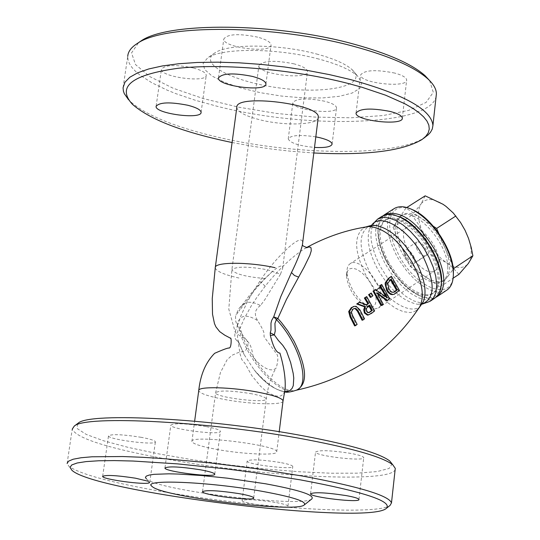 <?xml version="1.0" encoding="UTF-8"?>
<svg xmlns="http://www.w3.org/2000/svg" width="540" height="540" viewBox="0 0 540 540"><rect width="100%" height="100%" fill="white"/><g stroke="black" fill="none" stroke-linecap="round" stroke-linejoin="round"><path stroke-width="0.41" stroke-dasharray="2.7 2.03" d="M280.449 274.246L264.938 299.531L260.456 305.559C253.706 301.982 248.285 301.334 244.202 303.615L241.083 306.558L239.126 311.047L255.11 289.649L263.095 280.584L272.126 271.762C279.518 265.484 283.028 264.35 282.656 268.36L280.449 274.246L267.739 269.831C247.597 266.294 235.643 266.301 231.869 269.865C235.001 274.01 246.065 276.899 265.059 278.525M306.545 247.698L304.729 248.569C291.485 257.182 278.316 269.71 265.207 286.166L256.831 297.392L251.127 306.119L244.451 318.195L240.28 327.584L237.391 325.769L240.941 315.711L246.922 302.731L252.113 293.362L259.787 281.32C274.151 258.775 305.593 227.819 302.4 244.944L302.4 244.944M358.803 302.366L365.965 305.08L366.397 304.742M365.938 296.791L373.815 311.114L368.348 314.982M370.44 293.213L372.114 295.913L370.278 297.378M377.791 293.99L376.245 292.943L382.334 304.283L380.936 305.417M380.896 284.695L388.834 298.931L386.788 300.632M390.602 276.487L398.574 290.655L393.431 294.462M419.391 307.28L415.82 310.804L413.181 312.012L410.177 312.559L403.306 311.688L395.618 308.286L387.592 302.569L379.694 294.908L372.391 285.755L366.107 275.65C354.496 252.308 353.572 236.473 363.346 228.137L366.68 226.834M374.699 289.784L386.532 298.06L385.864 296.73M354.085 308.516L352.229 309.326L350.588 312.255L351.689 315.509L356.306 324.601L354.611 325.877M353.815 306.484L355.34 306.518L359.073 309.96L363.704 318.985L362.063 320.247M236.844 340.591C233.955 338.168 234.137 333.227 237.391 325.769L239.166 328.59L240.28 327.584C246.233 356.332 278.329 393.613 294.908 390.494L296.622 390.11C281.826 398.918 245.471 359.566 239.166 328.59L237.897 330.757L237.31 334.53L237.829 339.586L239.072 343.035L238.309 341.618L236.844 340.591L238.268 342.947L239.099 342.86L244.1 354.537L254.036 369.745C264.85 383.049 275.056 390.326 284.668 391.561M284.796 391.001L283.392 394.018L281.117 395.807L277.965 396.306L274.104 395.51L269.73 393.464L265.12 390.299L260.489 386.147L251.829 375.651L244.944 363.332L241.839 359.64L240.172 354.422L238.268 342.947M357.136 324.419L356.306 324.601M364.534 318.803L363.704 318.985M389.671 298.735L388.834 298.931M377.042 292.748L376.245 292.943M383.164 304.088L382.334 304.283M387.356 297.857L386.532 298.06M399.425 290.453L398.574 290.655M393.053 292.329L393.444 292.302M387.788 283.291L386.978 283.493L388.166 289.244L389.948 291.593L392.222 292.531M391.108 279.045L389.252 280.132L386.978 283.493M369.455 305.066L367.274 306.335L365.519 308.765L366.026 311.56L367.747 312.896L368.624 312.707M366.323 308.576L365.519 308.765M368.57 312.707L367.747 312.896M374.639 310.925L373.815 311.114M366.768 304.891L365.965 305.08M372.917 295.718L372.114 295.913M318.182 117.794C317.412 125.078 284.29 126.077 259.747 119.752C245.059 115.945 237.418 111.814 236.817 107.345M294.098 63.869C274.523 59.981 262.784 60.575 258.896 65.651C257.472 74.189 308.259 80.379 307.49 71.57C307.193 68.803 302.731 66.238 294.098 63.869M260.456 305.559C254.84 309.42 253.888 314.429 257.6 320.578C266.355 334.746 263.466 333.295 264.121 336.899L276.466 353.68C278.37 355.651 278.289 360.403 276.224 367.936C273.132 371.088 268.353 370.373 261.866 365.789C255.508 360.835 252.396 356.555 252.531 352.937C249.244 338.182 248.09 346.255 237.229 325.586L235.697 321.071L235.514 316.535L235.825 315.144L239.126 311.047M388.456 262.049C378.095 241.151 377.365 226.922 386.269 219.362L390.845 217.904L396.36 218.335L402.55 220.644L409.111 224.741L415.712 230.425L422.03 237.425L427.727 245.383L432.513 253.894L436.158 262.535L438.46 270.851L439.324 278.431L438.703 284.897L436.651 289.933L433.276 293.301L428.159 294.914L421.936 294.185L414.997 291.182L411.392 288.887L404.163 282.886L397.278 275.326L388.456 262.049M387.281 262.811L396.104 276.089L402.988 283.655L410.218 289.663L413.822 291.958L420.761 294.962L426.978 295.697L432.095 294.084L435.47 290.716L437.522 285.687L438.136 279.221L437.272 271.64L434.963 263.318L431.318 254.678L426.526 246.159L420.829 238.201L414.518 231.201L407.909 225.511L401.348 221.413L395.165 219.098L389.651 218.666L385.074 220.118C376.178 227.678 376.913 241.907 387.281 262.811M434.808 298.154L432.142 299.376L429.118 299.95L425.79 299.869L418.412 297.769L410.481 293.24L402.449 286.571L398.547 282.555L391.264 273.463L385 263.419C373.721 240.806 372.701 225.126 381.929 216.365M216.452 449.348C242.966 454.309 277.965 455.794 276.723 451.798C278.559 445.129 189.108 434.268 191.903 441.504C192.847 443.839 201.029 446.459 216.452 449.348M232.085 142.526L255.13 146.671L272.781 149.195L290.493 151.193L313.814 152.975M425.48 136.964C398.264 157.019 292.41 155.743 212.949 136.033C172.206 126.056 144.464 114.358 129.722 100.953L128.561 99.758M123.066 87.743L127.737 56.376L128.075 60.014L129.506 63.747L132.01 67.541L135.554 71.374L140.09 75.215L151.963 82.829L167.231 90.173L175.993 93.69L195.446 100.305L217.033 106.245C308.259 129.789 431.737 125.786 436.138 96.194M315.812 136.856C299.801 134.534 290.608 135.223 288.238 138.929C290.257 143.046 299.012 145.874 314.503 147.42M429.617 80.582L433.296 92.34L426.013 102.472L408.773 110.349L383.144 115.54L351.068 117.801L314.726 117.072L276.413 113.441L238.471 107.15L203.236 98.557L172.969 88.162L149.776 76.585L135.493 64.557L131.544 52.913L138.699 42.525M318.742 59.035C277.952 47.992 221.92 47.588 207.711 57.848L203.128 63.268L204.633 69.478L211.95 75.992L224.417 82.33L241.029 88.04L260.557 92.725L281.603 96.073L302.711 97.862L322.4 97.949L339.282 96.323L352.1 93.062L359.829 88.378L361.773 82.593L357.629 76.106C350.582 69.775 337.622 64.085 318.742 59.035M257.728 37.152C238.829 33.338 227.516 33.953 223.803 39.002C222.365 47.56 271.755 53.798 271.046 44.969C270.756 42.147 266.321 39.541 257.728 37.152M193.104 67.925C175.399 64.409 164.849 64.861 161.453 69.282C160.036 76.943 206.867 83.187 206.246 75.263C205.963 72.65 201.582 70.207 193.104 67.925M324.736 101.243C307.037 97.801 296.413 98.273 292.862 102.647C291.634 109.964 337.291 115.351 336.535 107.804C336.272 105.462 332.336 103.275 324.736 101.243M394.774 73.082C375.874 69.356 364.487 69.991 360.599 74.979C359.37 83.12 407.525 88.398 406.661 80.021C406.39 77.51 402.428 75.195 394.774 73.082M316.494 53.98C333.788 58.624 345.681 63.869 352.181 69.714C368.618 84.753 329.839 94.338 282.454 88.324C235.042 82.789 197.323 63.882 214.738 52.967C227.894 43.497 279.153 43.841 316.494 53.98M77.456 423.698L77.247 428.612L86.306 434.444L103.721 440.829L128.216 447.397L158.247 453.796L192.152 459.695L228.15 464.812L264.445 468.902L299.228 471.757L330.716 473.216L357.21 473.168L377.129 471.569L389.111 468.45L392.101 463.928M395.159 469.442C392.317 483.496 264.789 477.043 168.683 459.473C108.776 448.538 76.626 438.44 72.225 429.172L67.109 463.536L69.026 466.432C80.622 474.397 112.354 482.902 164.234 491.94C256.061 508.046 377.339 515.855 390.083 505.386M205.949 426.546C186.01 423.394 174.305 422.942 170.822 425.176C169.992 429.287 221.751 435.679 220.374 431.291C219.868 429.887 215.062 428.301 205.949 426.546M141.197 437.312C122.567 434.396 111.665 433.91 108.5 435.848C107.649 439.506 156.641 445.709 155.392 441.788C154.892 440.492 150.161 439 141.197 437.312M280.098 462.47C261.509 459.601 250.533 459.115 247.172 461.012C246.416 464.495 294.077 470.198 292.781 466.466C292.349 465.305 288.117 463.975 280.098 462.47M350.933 453.431C331.04 450.333 319.248 449.874 315.542 452.054C314.813 455.956 365.162 461.781 363.737 457.63C363.299 456.381 359.026 454.984 350.933 453.431M152.165 486.5L146.394 478.899C157.498 490.495 302.751 508.12 311.796 498.967M149.344 482.787L149.762 482.335L148.156 481.221M275.171 502.396C256.48 499.588 245.464 498.987 242.123 500.6C241.421 503.638 289.305 509.375 287.948 506.088C287.496 505.069 283.23 503.834 275.171 502.396M446.573 290.311L443.887 291.546L437.508 292.072L430.117 290.014L422.165 285.525L414.133 278.897L406.485 270.533L399.674 260.928L396.711 255.839C385.486 233.294 384.521 217.627 393.829 208.832M410.825 208.953L406.613 207.745L402.719 207.394L399.222 207.893L396.191 209.237L393.694 211.383L391.763 214.286L390.447 217.883L389.765 222.095L389.718 226.841L390.319 232.018L393.363 243.236L398.642 254.873C415.915 288.644 452.709 302.798 453.364 274.658M383.481 215.48L380.876 218.464L379.445 221.353L378.493 224.748L377.973 229.972C377.993 239.578 381.119 250.222 387.349 261.893C396.529 278.12 407.336 289.413 419.769 295.772C426.296 298.775 431.777 299.221 436.219 297.108M417.245 249.885L415.881 246.314L416.043 242.939L417.717 241.724L421.119 242.973L423.515 245.315L426.114 249.946L426.688 252.882L426.566 254.084L425.54 255.643C422.908 256.453 420.14 254.536 417.245 249.885M441.504 282.825C439.695 296.716 431.96 300.854 418.298 295.225C406.276 289.076 395.82 278.154 386.937 262.454C380.909 251.161 377.885 240.867 377.865 231.579C378.709 217.559 385.614 212.517 398.581 216.452M405.439 257.553L404.069 253.969L404.21 250.594L405.877 249.386L409.273 250.655L412.722 254.475L414.275 257.648L414.747 261.792L413.728 263.351C411.109 264.148 408.348 262.217 405.439 257.553M346.586 277.371L347.342 271.343L349.502 268.866L352.802 268.198L356.933 269.399L361.496 272.383L366.053 276.858L370.156 282.393L373.397 288.454L375.469 294.435L376.171 299.768L375.435 303.919L373.343 306.511L370.103 307.294L366.039 306.207C355.563 299.795 349.076 290.183 346.586 277.371M346.93 273.578C349.859 288.684 357.5 300.024 369.866 307.584L375.26 308.867L378.979 307.618L380.288 306.2L381.443 303.568L381.814 298.235C381.206 281.536 358.891 257.094 350.325 263.554L348.705 264.992L347.571 267.064L346.882 270.452L346.93 273.578M438.845 260.793C438.575 244.148 416.32 220.293 407.437 226.942C392.857 234.299 421.949 280.078 435.22 270.594L436.705 269.318L438.109 266.861L438.845 260.793M422.861 232.976L428.733 253.915L446.209 262.46C436.354 255.434 428.571 245.606 422.861 232.976C417.663 220.34 417.056 210.674 421.031 203.978L412 215.163L418.223 224.026L422.861 232.976M425.162 195.831L421.031 203.978C425.642 198.005 432.945 198.092 442.949 204.242C453.04 211.235 461.032 221.245 466.911 234.279C472.149 247.28 472.628 257.02 468.335 263.493C463.435 269.136 456.057 268.792 446.209 262.46L452.891 267.786L458.912 274.367M433.215 226.172L405.972 208.028L406.782 207.515M405.972 208.028L393.026 227.279L412 215.163M393.026 227.279L409.914 266.2L428.733 253.915M409.914 266.2L440.039 286.902L447.701 276.44L449.483 270.709L449.651 265.592L449.111 261.016L447.606 254.873L445.237 248.461C439.297 235.359 431.291 225.261 421.214 218.174C413.579 213.26 407.369 212.112 402.57 214.738L399.452 217.728C395.55 224.397 396.232 234.077 401.483 246.773C407.255 259.47 415.058 269.379 424.892 276.494C432.769 281.752 439.216 282.987 444.224 280.179L446.877 277.722L453.256 269.15M452.918 266.328L438.683 233.219M440.039 286.902L453.134 278.201M447.761 266.834C447.437 241.859 413.964 205.983 400.673 215.946L397.548 218.95L395.644 223.459L395.05 229.237L395.78 235.98L397.805 243.358L401.004 250.992L405.223 258.512L410.252 265.545L415.847 271.742L421.726 276.797L427.613 280.442L433.195 282.494L438.19 282.832L442.348 281.428C446.263 278.863 448.072 274.003 447.761 266.834M375.671 290.412L376.211 290.048M238.957 278.019C223.918 274.644 216.02 271.222 215.257 267.752L215.312 267.354M283.007 401.18C282.609 405.439 248.623 404.251 223.04 399.195C207.731 396.158 199.631 393.302 198.74 390.629M265.207 286.166L259.787 281.32M351.385 312.073L350.588 312.255M353.025 309.137L352.229 309.326M352.485 315.32L351.689 315.509M359.876 309.778L359.073 309.96M356.13 306.329L355.34 306.518M397.096 292.457L396.259 292.66M388.982 289.042L388.166 289.244M390.069 279.929L389.252 280.132M368.077 306.146L367.274 306.335M366.836 311.371L366.026 311.56M371.594 313.322L370.771 313.51M251.876 393.808C231.39 390.494 219.301 390.143 215.609 392.749C214.684 397.433 267.516 403.846 266.186 398.891C265.714 397.332 260.942 395.638 251.876 393.808M423.387 301.577C416.624 319.734 385.526 302.555 370.271 273.186C358.715 249.804 358.074 234.266 368.361 226.577M368.388 226.564L373.491 225.369M371.473 225.477L369.637 228.866C366.329 239.126 368.908 252.362 377.365 268.589C389.603 289.481 402.988 301.367 417.508 304.27L422.179 304.034M377.777 218.997C367.909 227.387 368.746 243.203 380.295 266.463L386.566 276.527L393.856 285.633L397.757 289.656L405.783 296.345L413.714 300.888L421.079 303.001L424.4 303.089L427.417 302.522L430.637 300.929M237.229 325.586C239.051 315.063 245.842 313.396 257.6 320.578M306.329 247.678L304.783 248.535M306.666 247.698L304.729 248.569M238.235 341.267L244.1 354.537L238.235 341.26M284.614 391.811C273.659 389.333 263.473 381.983 254.036 369.752M253.989 369.684C277.054 395.854 287.442 391.082 284.445 391.244L284.803 390.94M354.328 308.435L353.531 308.624M394.18 294.287L393.545 294.435M368.354 312.809L368.894 312.68M369.171 314.793L368.759 314.888M272.126 271.762L264.789 278.566L255.562 288.225L249.089 295.866L241.083 306.558M282.656 268.36L307.49 71.57M202.534 491.535L215.609 392.749L220.428 372.553L227.084 359.795L232.011 355.28L237.634 352.816L243.763 351.29L245.66 350.264L247.732 347.389L247.975 342.671L246.139 339.363L240.469 336.197L235.285 332.384L228.798 309.17L231.869 269.865L258.896 65.651M253.692 497.88L266.922 394.092L269.035 384.716L271.208 377.96L273.976 371.669L276.224 367.936M432.095 294.084L433.276 293.301M385.074 220.118L386.269 219.362M373.538 225.362L371.108 226.388L369.637 228.866L371.318 225.491M423.401 301.55L421.288 303.966L417.508 304.27L422.111 304.162M365.486 227.029L363.346 228.137M415.82 310.804L418.372 308.84M244.202 303.615L241.299 305.816L238.761 308.772L235.825 315.144M276.723 451.798L279.214 431.737M191.903 441.504L194.636 421.18M422.077 139.502L423.488 138.449M132.341 104.227L129.722 100.953M214.738 52.967L207.711 57.848M352.181 69.714L357.629 76.106M265.937 83.95L271.046 44.969M218.504 77.639L223.803 39.002M201.103 112.327L206.246 75.263M156.134 106.083L161.453 69.282M332.107 144.106L336.535 107.804M288.238 138.929L292.862 102.647M402.327 118.166L406.661 80.021M356.089 112.752L360.599 74.979M386.343 508.383L386.788 508.025M71.881 470.225L69.026 466.432M214.751 474.147L220.374 431.291M164.97 467.863L170.822 425.176M149.762 482.335L155.392 441.788M102.661 476.28L108.5 435.848M287.948 506.088L292.781 466.466M242.123 500.6L247.172 461.012M358.979 499.453L363.737 457.63M310.568 493.682L315.542 452.054M437.731 296.204L437.164 296.582M418.298 295.225L419.769 295.772M377.865 231.579L377.973 229.972M416.86 242.001L405.02 249.662M425.54 255.643L413.728 263.351M366.039 306.207L369.866 307.584M346.518 275.373L346.849 271.222M407.437 226.942L350.325 263.554M435.22 270.594L378.466 307.976M402.57 214.738L400.673 215.946M444.224 280.179L442.348 281.428"/><path stroke-width="0.81" d="M366.397 304.742L367.767 303.662L364.379 298.019L366.734 296.595L365.175 297.824L368.57 303.473L366.768 304.891L359.593 302.177L357.5 303.791L365.479 306.659L364.574 309.157L364.817 311.83L365.243 312.822L368.179 314.935L371.594 313.322L374.639 310.925L366.734 296.595M368.759 314.888L367.362 315.124L364.426 313.011L363.724 309.751L364.675 306.848L356.711 303.98L359.593 302.177M369.401 294.482L371.075 297.182L370.278 297.378L368.604 294.678L371.243 293.018L368.604 294.678M381.767 305.222L380.936 305.417L373.025 291.134L375.496 289.582L373.829 290.939L381.767 305.222L383.164 304.088L377.042 292.748L387.619 300.436L389.671 298.735L381.699 284.499L380.363 285.606L387.356 297.857L375.496 289.582M387.619 300.436L386.788 300.632L377.791 293.99M393.431 294.462L390.629 294.401L387.923 292.329L386.681 290.453L385.108 283.925L385.31 282.731L388.267 278.492L391.419 276.278L389.084 278.289L386.127 282.521L386.1 286.558L387.497 290.257L389.833 293.24L392.816 294.482L394.18 294.287L399.425 290.453L391.419 276.278M366.68 226.834L368.537 226.55C383.771 227.34 398.547 239.666 412.857 263.527C422.51 282.427 424.751 296.906 419.594 306.963L419.391 307.28M385.864 296.73L379.559 285.802L381.699 284.499M306.666 247.698L307.334 247.59C303.75 246.557 302.144 245.545 302.508 244.553L302.4 244.951C300.692 252.045 297.054 261.238 291.478 272.545L280.753 296.703L273.713 316.859L277.844 318.445L286.369 299.592L304.243 266.895L309.893 255.258L311.263 250.783L311.04 247.799L310.135 247.104L308.637 247.05L306.545 247.698M362.887 320.058L364.534 318.803L359.876 309.778L356.13 306.329L354.078 306.423L352.026 307.53L349.488 311.371L350.825 316.636L355.442 325.688L357.136 324.419L352.485 315.32L351.385 312.073L353.025 309.137L354.328 308.435L356.029 308.549L358.236 311.026L362.887 320.058L362.063 320.247L357.44 311.216L355.239 308.738L354.085 308.516M355.442 325.688L354.611 325.877L350.028 316.825L348.692 311.553L351.236 307.712L353.815 306.484M419.594 306.963C390.501 350.737 349.461 378.479 296.467 390.19C307.982 384.318 307.166 367.963 294.017 341.132L287.658 330.784L281.651 322.805L277.844 318.445L276.406 319.559L273.713 316.859L271.735 320.281L270.979 323.136L270.972 330.136L270.25 332.802L270.365 335.536C273.24 347.126 276.426 352.964 279.916 353.065C284.175 367.517 285.883 379.836 285.019 390.015L284.796 391.001M284.668 391.561L287.779 391.338L290.27 390.258L292.113 388.334L293.281 385.621L293.76 378.034L293.186 373.349L290.655 362.61L286.423 350.845L282.764 345.31L278.357 340.436L274.327 334.901L275.225 331.047L274.928 323.46L276.406 319.559C299.457 343.636 310.979 384.757 296.622 390.11C290.439 392.135 286.436 392.702 284.614 391.811M270.25 332.802L274.327 334.901L270.365 335.536M349.488 311.371L348.692 311.553M373.829 290.939L373.025 291.134M380.363 285.606L379.559 285.802M386.127 282.521L385.31 282.731M393.444 292.302L396.428 290.162L390.488 279.572M396.225 290.851L394.119 292.154L392.377 292.255L390.771 291.391L388.982 289.042L387.788 283.291L391.108 279.045L397.264 289.96L395.388 291.053M397.264 289.96L396.428 290.162M372.276 310.487L369.171 312.62L368.57 312.707L366.836 311.371L366.323 308.576L369.455 305.066L372.276 310.487L371.452 310.675L368.82 305.566M368.624 312.707L371.452 310.675M365.479 306.659L364.675 306.848M357.5 303.791L356.711 303.98M365.175 297.824L364.379 298.019M368.57 303.473L367.767 303.662M371.075 297.182L372.917 295.718L371.243 293.018M215.312 267.354L236.817 107.345C235.062 93.528 320.855 103.977 318.249 117.261L318.182 117.794M381.929 216.365L387.639 214.36L393.755 214.839L400.626 217.404L407.916 221.96L415.253 228.278L422.267 236.054L428.598 244.904L433.931 254.374L437.974 263.972L440.539 273.22L441.504 281.637L440.822 288.819L438.548 294.408L434.808 298.154L430.637 300.929M313.814 152.975C366.559 155.554 402.644 151.065 422.077 139.502L425.844 136.276L428.261 132.779L429.266 129.06L428.834 125.132L426.944 121.034L423.583 116.809L418.763 112.496L412.513 108.135L404.872 103.768L385.661 95.216L361.82 87.217L348.449 83.531C294.516 69.579 224.127 63.315 178.423 68.243C131.875 74.621 116.512 86.616 132.341 104.227C149.728 119.563 182.979 132.334 232.085 142.526M128.561 99.758L124.294 93.643L123.39 91.078L123.066 87.743L124.916 82.269L129.83 77.24L137.794 72.772L148.716 68.972L162.412 65.934L178.652 63.754L197.1 62.478L217.391 62.161L239.065 62.816L261.644 64.436L284.6 66.987L307.402 70.423L329.528 74.642L350.467 79.556C403.961 94.318 431.447 109.62 432.925 125.476L432.284 129.013L430.434 132.361L428.281 134.73L423.488 138.449M436.138 96.194L436.381 93.974C436.435 89.194 433.58 84.159 427.822 78.86C414.497 67.014 390.042 56.248 354.449 46.555C275.11 24.678 164.741 23.8 137.315 43.463C131.227 47.324 128.027 51.624 127.737 56.376M252.504 76.424C233.503 72.671 222.149 73.184 218.457 77.963C217.08 86.09 266.706 92.347 265.937 83.95C265.626 81.263 261.151 78.752 252.504 76.424M187.859 105.266C170.06 101.803 159.476 102.168 156.094 106.346C154.737 113.623 201.785 119.86 201.103 112.327C200.799 109.843 196.385 107.487 187.859 105.266M314.503 147.42C325.363 147.947 331.229 146.84 332.107 144.106C331.823 141.878 327.861 139.779 320.22 137.794L315.812 136.856M390.346 111.483C371.345 107.825 359.917 108.351 356.049 113.069C354.868 120.798 403.245 126.131 402.327 118.166C402.037 115.776 398.048 113.549 390.346 111.483M138.699 42.525L140.906 41.033C167.866 21.728 275.69 22.559 353.234 43.97C388.031 53.46 411.959 64.017 425.034 75.647L429.617 80.582M392.101 463.928L389.745 460.971C379.917 453.431 351.938 445.223 305.802 436.34C213.813 418.621 89.451 411.973 78.192 423.151L77.456 423.698M72.225 429.172L74.27 426.087C85.583 414.774 212.855 421.646 306.997 439.722C354.186 448.781 382.772 457.124 392.756 464.751L395.28 468.382L395.159 469.442M386.788 508.025L390.083 505.386L391.487 502.895C388.949 495.592 359.323 486.648 302.609 476.064L257.121 468.801L209.054 462.78L162.851 458.568L141.784 457.265L122.715 456.53L92.077 456.779L81.074 457.745L73.197 459.216L68.54 461.167L67.109 463.536M300.537 479.898C364.277 491.906 392.877 501.397 386.343 508.383C367.524 525.697 94.662 492.601 71.881 470.225L70.025 467.384L71.759 464.947L77.146 462.996L86.15 461.585L98.651 460.775L114.419 460.586L133.117 461.038L177.464 463.874L227.239 469.031L252.531 472.325L300.537 479.898M304.459 504.772L311.796 498.967C315.063 495.167 299.68 490.111 265.66 483.8L227.522 478.19L201.724 475.538L178.673 474.066L168.899 473.816L154.008 474.329L149.216 475.065L146.333 476.091L145.395 477.38L146.394 478.899M200.205 469.76C180.151 466.688 168.399 466.108 164.95 468.011C164.187 471.602 216.209 478.008 214.751 474.147C214.225 472.905 209.372 471.44 200.205 469.76M148.156 481.221L135.452 478.19C116.721 475.342 105.779 474.748 102.641 476.395C101.743 479.264 145.328 485.217 149.344 482.787M346.073 495.578C326.072 492.554 314.233 491.967 310.547 493.817C309.879 497.225 360.47 503.118 358.979 499.453C358.519 498.359 354.22 497.063 346.073 495.578M261.691 491.238C292.93 496.969 307.112 501.545 304.236 504.954C296.224 513.189 162.128 496.921 152.165 486.5C140.279 478.926 208.393 481.619 261.691 491.238M239.099 493.634C218.342 490.509 206.152 489.848 202.513 491.67C201.757 495.119 255.204 501.606 253.692 497.88C253.166 496.706 248.306 495.288 239.099 493.634M393.829 208.832L394.463 208.427C399.249 205.733 405.392 206.233 412.891 209.925C424.858 216.412 435.267 227.482 444.11 243.142C449.962 254.131 453.046 264.242 453.357 273.456C453.438 281.691 451.177 287.307 446.573 290.311L437.731 296.204M453.364 274.658L453.411 271.87C453.546 251.424 433.094 219.362 414.322 210.499L410.825 208.953M436.219 297.108L437.164 296.582C446.81 288.299 445.939 272.565 434.552 249.372C417.035 221.373 400.505 209.736 384.946 214.454L383.481 215.48M398.581 216.452C419.006 223.02 443.819 261.313 441.504 282.825M453.134 278.201L458.912 274.367L468.335 263.493L472.892 255.785L471.184 247.334L468.545 238.437L465.048 230.269L460.58 222.534L453.29 213.01L445.993 206.381L442.949 204.242L425.162 195.831L406.782 207.515M438.683 233.219L436.631 228.44L433.215 226.172M436.631 228.44L455.875 215.993M453.256 269.15L453.809 268.407L452.918 266.328M453.809 268.407L472.892 255.785M376.211 290.048L380.423 287.172M230.472 338.209L224.721 335.158L219.719 331.648L215.966 326.943L214.481 323.635L212.517 314.219L212.247 298.573L215.257 267.752C214.063 261.866 248.947 261.752 275.15 267.719M230.391 338.276C231.599 336.299 231.545 348.82 229.028 347.915L229.095 348.091C228.292 347.686 223.472 349.427 214.637 353.315C205.713 362.32 200.414 374.76 198.74 390.629C197.336 386.093 232.612 387.065 259.301 392.425C274.367 395.469 282.285 398.284 283.041 400.869L283.007 401.18M291.478 272.545L294.442 275.488L298.566 277.101M350.825 316.636L350.028 316.825M352.026 307.53L351.236 307.712M356.029 308.549L355.239 308.738M358.236 311.026L357.44 311.216M387.497 290.257L386.681 290.453M389.084 278.289L388.267 278.492M392.816 294.482L391.986 294.685M370.71 311.715L369.887 311.904M368.179 314.935L367.362 315.124M365.243 312.822L364.426 313.011M373.491 225.369L376.029 225.484C390.292 228.494 403.562 240.442 415.84 261.326C424.19 277.412 426.83 290.513 423.765 300.625L423.387 301.577M422.179 304.034C435.146 298.404 435.443 282.596 423.083 256.601C408.517 228.744 380.025 211.991 371.473 225.477M422.111 304.162L430.076 301.3L433.809 297.567L436.07 291.978L436.732 284.796L435.76 276.372L433.181 267.118L429.125 257.512L423.792 248.029L417.454 239.166L410.434 231.376L403.096 225.038L395.82 220.475L388.955 217.89L382.84 217.397L377.777 218.997L371.318 225.491M368.537 226.55C346.97 229.75 326.234 236.79 306.329 247.678M284.803 390.94L283.041 400.869L279.214 431.737M354.078 306.423L353.288 306.605M393.606 292.275L394.119 292.154M302.4 244.951L318.249 117.261M365.486 227.029L370.615 225.578L376.029 225.484L373.538 225.362M418.372 308.84L423.401 301.55M377.777 218.997L382.563 215.966M194.636 421.18L198.74 390.629M432.925 125.476L436.381 93.974M140.906 41.033L137.315 43.463M425.034 75.647L427.822 78.86M78.192 423.151L74.27 426.087M389.745 460.971L392.756 464.751M391.487 502.895L395.28 468.382M414.322 210.499L412.891 209.925M453.411 271.87L453.357 273.456M394.463 208.427L384.946 214.454"/></g></svg>
